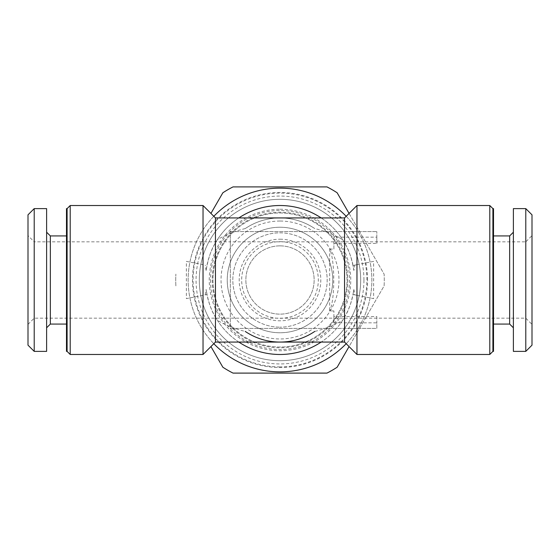 <?xml version="1.0" encoding="UTF-8"?>
<svg xmlns="http://www.w3.org/2000/svg" width="560" height="560" viewBox="0 0 560 560"><rect width="100%" height="100%" fill="white"/><g stroke="black" fill="none" stroke-linecap="round" stroke-linejoin="round"><path stroke-width="0.42" stroke-dasharray="2.8 2.1" d="M280 366.898A86.898 86.898 0 0 1 193.102 280A86.898 86.898 0 0 1 280 193.102A86.898 86.898 0 0 1 366.898 280A86.898 86.898 0 0 1 280 366.898M280 347.032A67.032 67.032 0 0 1 212.968 280A67.032 67.032 0 0 1 280 212.968A67.032 67.032 0 0 1 347.032 280A67.032 67.032 0 0 1 280 347.032M50.344 324.072L50.344 235.928M66.486 235.928L66.486 324.072L66.486 235.928M46.62 327.796L46.62 232.204L46.62 327.796M34.209 351.379L34.209 208.621M46.62 351.379L46.62 208.621M28 345.17L28 214.83M28 324.38L34.209 318.171L333.893 318.171L333.893 322.847L376.831 322.847L376.831 328.412L230.342 328.412L230.342 249.053L230.342 328.412L376.831 328.412L376.831 316.554L333.893 316.554L333.893 310.947L333.893 318.171L525.791 318.171L532 324.38L532 235.62L525.791 241.829L525.791 318.171L525.791 241.829L230.342 241.829L230.342 249.053L230.342 231.588L230.342 241.829L34.209 241.829L34.209 318.171L34.209 241.829L28 235.62L28 324.38L28 235.62M280 245.861A34.139 34.139 0 0 0 245.861 280A34.139 34.139 0 0 0 280 314.139A34.139 34.139 0 0 0 314.139 280A34.139 34.139 0 0 0 280 245.861A34.139 34.139 0 0 0 245.861 280A34.139 34.139 0 0 0 280 314.139A34.139 34.139 0 0 0 314.139 280A34.139 34.139 0 0 0 280 245.861M280 227.241A52.759 52.759 0 0 0 227.241 280A52.759 52.759 0 0 0 280 332.759A52.759 52.759 0 0 0 332.759 280A52.759 52.759 0 0 0 280 227.241A52.759 52.759 0 0 0 227.241 280A52.759 52.759 0 0 0 280 332.759A52.759 52.759 0 0 0 332.759 280A52.759 52.759 0 0 0 280 227.241M280 221.032A58.968 58.968 0 0 0 221.032 280A58.968 58.968 0 0 0 280 338.968A58.968 58.968 0 0 0 338.968 280A58.968 58.968 0 0 0 280 221.032M367.514 280A87.514 87.514 0 0 0 280 192.486A87.514 87.514 0 0 0 192.486 280A87.514 87.514 0 0 0 280 367.514A87.514 87.514 0 0 0 367.514 280M363.937 280A83.937 83.937 0 0 0 280 196.063A83.937 83.937 0 0 0 196.063 280A83.937 83.937 0 0 0 280 363.937A83.937 83.937 0 0 0 363.937 280M212.968 280A67.032 67.032 0 0 0 280 347.032A67.032 67.032 0 0 0 347.032 280A67.032 67.032 0 0 0 280 212.968A67.032 67.032 0 0 0 212.968 280A67.032 67.032 0 0 0 280 347.032A67.032 67.032 0 0 0 347.032 280A67.032 67.032 0 0 0 280 212.968A67.032 67.032 0 0 0 212.968 280M210.483 280A69.517 69.517 0 0 0 280 349.517A69.517 69.517 0 0 0 349.517 280A69.517 69.517 0 0 0 280 210.483A69.517 69.517 0 0 0 210.483 280M199.311 280A80.689 80.689 0 0 0 280 360.689A80.689 80.689 0 0 0 360.689 280A80.689 80.689 0 0 0 280 199.311A80.689 80.689 0 0 0 199.311 280A80.689 80.689 0 0 0 280 360.689A80.689 80.689 0 0 0 360.689 280A80.689 80.689 0 0 0 280 199.311A80.689 80.689 0 0 0 199.311 280M212.212 280A67.788 67.788 0 0 0 280 347.788A67.788 67.788 0 0 0 347.788 280A67.788 67.788 0 0 0 280 212.212A67.788 67.788 0 0 0 212.212 280M280 241.675A38.325 38.325 0 0 1 318.325 280A38.325 38.325 0 0 1 280 318.325A38.325 38.325 0 0 1 241.675 280A38.325 38.325 0 0 1 280 241.675M280 239.197A40.803 40.803 0 0 1 320.803 280A40.803 40.803 0 0 1 280 320.803A40.803 40.803 0 0 1 239.197 280A40.803 40.803 0 0 1 280 239.197M280 232.827A47.173 47.173 0 0 1 327.173 280A47.173 47.173 0 0 1 280 327.173A47.173 47.173 0 0 0 327.173 280A47.173 47.173 0 0 0 280 232.827A47.173 47.173 0 0 0 232.827 280A47.173 47.173 0 0 0 280 327.173A47.173 47.173 0 0 1 232.827 280A47.173 47.173 0 0 1 280 232.827M346.185 216.3A91.861 91.861 0 0 1 346.185 343.7M349.062 213.416L384.111 274.113A104.279 104.279 0 0 1 384.111 285.887L349.062 346.584M280 188.139A91.861 91.861 0 0 1 371.861 280A91.861 91.861 0 0 1 280 371.861A91.861 91.861 0 0 1 188.139 280A91.861 91.861 0 0 1 280 188.139A91.861 91.861 0 0 1 371.861 280A91.861 91.861 0 0 1 280 371.861A91.861 91.861 0 0 1 188.139 280A91.861 91.861 0 0 1 280 188.139M210.938 346.584L222.852 367.22A104.279 104.279 0 0 0 233.037 373.1L326.963 373.1A104.279 104.279 0 0 0 337.148 367.22L384.111 285.887A104.279 104.279 0 0 0 384.111 274.113L337.148 192.78A104.279 104.279 0 0 0 326.963 186.9L233.037 186.9A104.279 104.279 0 0 0 222.852 192.78L210.938 213.416M532 214.83L532 345.17M525.791 208.621L525.791 351.379M513.38 208.621L513.38 351.379M509.656 235.928L509.656 324.072M513.38 232.204L513.38 327.796L513.38 232.204M493.514 324.072L493.514 235.928L493.514 324.072M70.21 205.52L70.21 354.48M203.035 205.52L203.035 264.691L186.368 261.373L186.368 298.627L206.948 294.532A74.48 74.48 0 0 1 206.122 289.492C208.138 301.427 211.246 310.653 215.446 317.156L215.446 342.069M356.965 205.52L356.965 264.691L373.632 261.373L373.632 298.627L353.052 294.532A74.48 74.48 0 0 1 206.948 294.532L186.368 298.627M203.035 295.309L203.035 354.48M67.102 351.379L67.102 208.621M205.212 294.875L206.122 289.492M333.893 310.947L329.658 310.947L329.658 249.053C335.118 259.735 335.118 300.265 329.658 310.947M329.658 249.053L333.893 249.053L333.893 243.446L376.831 243.446L376.831 231.588L376.831 237.153L333.893 237.153L333.893 249.053M344.554 217.931L344.554 242.844L342.615 239.659C334.061 234.626 324.779 230.93 314.762 228.578C304.234 221.571 292.642 218.022 280 217.931C267.358 218.022 255.766 221.571 245.238 228.578A62.069 62.069 0 0 1 314.762 228.578M215.446 317.156L217.385 320.341C225.939 325.374 235.221 329.07 245.238 331.422C255.766 338.429 267.358 341.978 280 342.069C292.642 341.978 304.234 338.429 314.762 331.422C324.751 329.077 334.04 325.381 342.615 320.341L344.554 317.156L344.554 342.069M280 209.244A70.756 70.756 0 0 1 350.756 280A70.756 70.756 0 0 1 280 350.756A70.756 70.756 0 0 1 209.244 280A70.756 70.756 0 0 1 280 209.244M245.238 228.578C235.249 230.923 225.96 234.619 217.385 239.659L215.446 242.844C211.26 249.305 208.152 258.524 206.122 270.508A74.48 74.48 0 0 1 353.052 265.468L356.965 264.691M373.632 261.373L353.052 265.468A74.48 74.48 0 0 1 353.878 270.508L354.788 265.125M217.385 239.659A74.48 74.48 0 0 1 238.826 217.931M353.878 270.508C351.862 258.573 348.754 249.347 344.554 242.844M230.342 231.588L376.831 231.588L230.342 231.588M493.514 208.621L493.514 351.379M353.878 289.492L354.788 294.875L353.052 294.532A74.48 74.48 0 0 0 353.878 289.492C351.848 301.476 348.74 310.695 344.554 317.156M342.615 320.341A74.48 74.48 0 0 1 321.174 342.069M238.826 342.069A74.48 74.48 0 0 1 217.385 320.341M321.174 217.931A74.48 74.48 0 0 1 342.615 239.659M354.788 294.875L356.965 295.309L356.965 354.48M186.368 261.373L203.035 264.691M206.122 270.508L205.212 265.125M215.446 217.931L215.446 242.844M492.898 208.621L492.898 351.379M489.79 205.52L489.79 354.48M356.965 295.309L373.632 298.627M333.893 316.554L333.893 322.847M376.831 316.554L376.831 322.847M376.831 237.153L376.831 243.446M333.893 237.153L333.893 243.446M532 235.62L532 324.38M213.815 343.7A91.861 91.861 0 0 1 213.815 216.3M175.889 285.887A104.279 104.279 0 0 1 175.889 274.113A104.279 104.279 0 0 0 175.889 285.887M66.486 208.621L66.486 351.379"/><path stroke-width="0.84" d="M46.62 232.204L50.344 235.928L66.486 235.928M50.344 235.928L50.344 324.072L66.486 324.072M50.344 324.072L46.62 327.796M34.209 208.621L46.62 208.621L46.62 351.379L34.209 351.379L28 345.17L28 214.83L34.209 208.621L34.209 351.379M67.102 208.621L67.102 351.379L66.486 351.379L66.486 208.621L67.102 208.621L70.21 205.52L203.035 205.52L215.446 217.931L215.446 342.069L203.035 354.48L203.035 205.52M213.815 216.3A91.861 91.861 0 0 1 346.185 216.3M346.185 343.7A91.861 91.861 0 0 1 213.815 343.7M349.062 346.584L337.148 367.22A104.279 104.279 0 0 1 326.963 373.1L233.037 373.1A104.279 104.279 0 0 1 222.852 367.22L210.938 346.584M210.938 213.416L222.852 192.78A104.279 104.279 0 0 1 233.037 186.9L326.963 186.9A104.279 104.279 0 0 1 337.148 192.78L349.062 213.416M532 345.17L525.791 351.379L513.38 351.379L513.38 208.621L525.791 208.621L532 214.83L532 345.17M513.38 327.796L509.656 324.072L509.656 235.928L513.38 232.204M509.656 324.072L493.514 324.072M509.656 235.928L493.514 235.928M492.898 208.621L492.898 351.379L493.514 351.379L493.514 208.621L492.898 208.621L489.79 205.52L356.965 205.52L356.965 354.48L489.79 354.48L489.79 205.52M67.102 351.379L70.21 354.48L203.035 354.48M492.898 351.379L489.79 354.48M215.446 342.069L344.554 342.069L344.554 217.931L215.446 217.931M238.826 217.931A74.48 74.48 0 0 1 321.174 217.931M344.554 342.069L356.965 354.48M344.554 217.931L356.965 205.52M321.174 342.069A74.48 74.48 0 0 1 238.826 342.069M314.762 331.422A62.069 62.069 0 0 1 245.238 331.422M70.21 354.48L70.21 205.52M525.791 351.379L525.791 208.621"/></g></svg>
